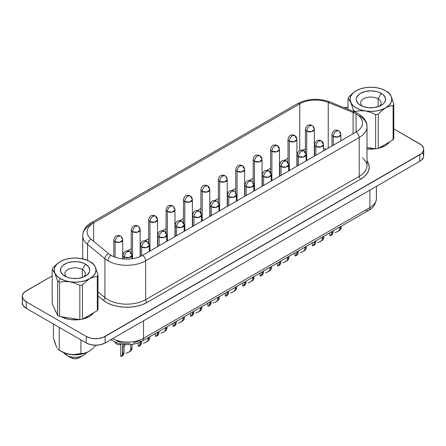 <?xml version="1.0" encoding="UTF-8"?>
<svg xmlns="http://www.w3.org/2000/svg" width="446" height="446" viewBox="0 0 446 446"><rect width="100%" height="100%" fill="white"/><g stroke="black" fill="none" stroke-linecap="round" stroke-linejoin="round"><path stroke-width="0.67" d="M83.619 276.994A10.225 5.904 0 0 0 82.332 269.551L85.476 264.104A14.673 8.474 180 0 1 85.476 276.085A14.673 8.474 180 0 1 64.726 276.085A14.673 8.474 180 0 1 64.72 276.085A14.673 8.474 180 0 1 64.726 264.104A14.673 8.474 180 0 1 85.476 264.104L82.332 269.551A10.225 5.904 180 0 1 85.325 273.727A10.225 5.904 180 0 1 83.619 276.994M82.332 277.468L82.332 269.551L82.332 277.468M91.636 262.582A23.387 13.503 180 0 1 92.567 263.151A23.387 13.503 0 0 0 91.636 262.582L89.875 261.562A20.901 12.064 180 0 1 95.288 266.97A20.901 12.064 180 0 1 89.875 278.627L93.677 276.988L97.3 276.375A23.387 13.503 0 0 0 98.003 274.864L95.288 266.97L93.9 264.539L92.567 263.151L93.9 264.539L95.288 266.97L95.996 270.098L95.288 273.22L93.197 276.13L89.875 278.627A20.901 12.064 180 0 1 69.688 281.749A20.901 12.064 180 0 1 60.322 278.627L58.56 281.677A23.387 13.503 0 0 0 59.547 282.212L64.48 281.504L69.688 281.749L74.861 283.099L79.834 285.351A23.387 13.503 0 0 0 82.449 284.949L86.078 281.376L89.875 278.627L85.548 280.545L80.509 281.749L75.101 282.162L69.688 281.749L64.648 280.545L60.322 278.627A20.901 12.064 180 0 1 54.914 273.22L57.629 281.108A23.387 13.503 0 0 0 58.56 281.677L60.322 278.627L56.999 276.13L54.914 273.22A20.901 12.064 180 0 1 60.322 261.562L56.525 264.311L52.896 267.884A23.387 13.503 0 0 0 52.193 269.395L54.914 273.22L54.2 270.098L54.914 266.97L56.999 264.06L60.322 261.562A20.901 12.064 180 0 1 80.509 258.44L80.497 258.44A20.901 12.064 180 0 1 89.875 261.562L93.197 264.06L95.288 266.97L98.003 274.864A23.387 13.503 180 0 1 97.3 276.375L97.3 310.645A23.387 13.503 0 0 0 98.003 309.134L98.003 274.864L98.003 309.134A23.387 13.503 0 0 1 97.3 310.645L82.449 319.219L82.449 284.949A23.387 13.503 180 0 1 79.834 285.351L79.834 319.626A23.387 13.503 0 0 0 82.449 319.219L97.3 310.645L97.3 276.375L93.677 276.988L89.875 278.627L86.078 281.376L82.449 284.949L82.449 319.219A23.387 13.503 0 0 1 79.834 319.626L59.547 316.487L59.547 282.212A23.387 13.503 180 0 1 58.56 281.677A23.387 13.503 180 0 1 57.629 281.108L57.629 315.378A23.387 13.503 0 0 0 59.547 316.487L79.834 319.626L79.834 285.351L74.861 283.099L69.688 281.749L64.48 281.504L59.547 282.212L59.547 316.487A23.387 13.503 0 0 1 57.629 315.378L52.193 303.665L52.193 269.395A23.387 13.503 180 0 1 52.896 267.884L56.525 264.311L60.322 261.562L64.648 259.644L69.688 258.44L75.101 258.028L80.509 258.44L85.548 259.644L89.875 261.562M66.549 355.194L66.549 353.678L66.549 355.194A12.092 6.985 180 0 1 63.767 352.697A12.092 6.985 0 0 0 66.549 355.194L71.009 357.776L66.549 355.194A12.092 6.985 0 0 0 86.435 352.697A12.092 6.985 180 0 1 83.653 355.194A12.092 6.985 180 0 1 66.549 355.194L71.009 357.776L75.101 358.751L79.187 357.776L80.442 356.688M378.136 98.772A10.225 5.904 0 0 0 364.421 98.376A10.225 5.904 0 0 0 362.381 106.215A10.225 5.904 180 0 1 360.675 102.948A10.225 5.904 180 0 1 366.986 97.49A10.225 5.904 180 0 1 378.136 98.772L378.136 106.689L378.136 98.772A10.225 5.904 180 0 1 381.129 102.948A10.225 5.904 180 0 1 379.418 106.215A10.225 5.904 0 0 0 378.136 98.772L381.274 93.326L378.136 98.772M360.524 105.306L360.524 105.306A14.673 8.474 180 0 1 360.524 93.326A14.673 8.474 180 0 1 381.274 93.326A14.673 8.474 180 0 1 381.28 105.306A14.673 8.474 180 0 1 360.524 105.306L362.749 106.36L368.039 107.625L373.765 107.625L379.055 106.36L383.103 104.024L384.458 102.558L385.294 100.969L385.294 97.663L383.103 94.608L379.055 92.272L376.519 91.486L370.899 90.845L365.285 91.486L360.524 93.326L358.701 94.608L356.51 97.663L356.226 99.313L356.51 100.969L358.701 104.024L360.524 105.306M54.819 342.55L53.397 337.717L53.397 324.002L53.397 337.717L56.313 346.458L54.819 342.55M57.077 347.913L56.313 346.458L57.077 347.913M59.212 350.244L57.813 348.989L59.212 350.244L64.508 352.842L70.1 354.386L75.686 354.553L84.768 353.148L88.854 351.476L92.946 348.426L96.096 345.232L92.946 348.426L88.854 351.476L84.768 353.148L80.916 353.6L80.916 339.891L80.916 353.6L72.943 354.642L70.1 354.386L64.508 352.842L59.212 350.244L59.212 327.364L59.212 350.244L61.57 351.604A19.133 11.044 0 0 0 88.626 351.604L82.421 354.001L75.101 354.843L67.775 354.001L61.57 351.604M61.297 316.755A20.232 11.68 0 0 0 79.656 319.598L71.154 319.671L67.357 319.007L61.297 316.755M82.8 319.018A20.232 11.68 0 0 0 93.805 312.663L91.921 314.703L89.406 316.476L82.8 319.018M367.019 148.897A20.232 11.68 0 0 0 375.454 148.819L366.952 148.892M378.604 148.239A20.232 11.68 0 0 0 389.609 141.884L387.725 143.924L385.205 145.697L378.604 148.239M228.045 294.455L228.597 292.47L227.243 293.251L227.243 292.002L227.215 293.546L228.597 292.47L228.597 291.221L228.363 293.691L227.337 295.274L228.045 294.455M230.487 293L233.174 291.901L230.487 293M234.674 290.63L233.174 291.901L234.674 290.63L235.293 288.88L234.674 290.63M235.293 287.358L235.293 288.88L235.293 287.358M245.462 284.403L246.014 282.413L244.664 283.193L244.664 281.944L244.631 283.489L246.014 282.413L246.014 281.164L245.779 283.639L244.754 285.217L245.462 284.403M247.909 282.942L250.596 281.844L247.909 282.942M252.09 280.573L250.596 281.844L252.09 280.573L252.715 278.822L252.09 280.573M252.715 277.3L252.715 278.822L252.715 277.3M262.884 274.346L263.435 272.355L262.081 273.136L262.081 271.893L262.053 273.431L263.435 272.355L263.435 271.107L263.201 273.582L262.176 275.16L262.884 274.346M265.325 272.885L268.013 271.792L265.325 272.885M269.512 270.516L268.013 271.792L269.512 270.516L270.131 268.765L269.512 270.516M270.131 267.243L270.131 268.765L270.131 267.243M280.3 264.288L280.852 262.298L279.503 263.079L279.503 261.835L279.469 263.374L280.852 262.298L280.852 261.055L280.618 263.525L279.592 265.102L280.3 264.288M282.742 262.828L285.429 261.735L282.742 262.828M286.929 260.458L285.429 261.735L286.929 260.458L287.547 258.708L286.929 260.458M287.547 257.186L287.547 258.708L287.547 257.186M297.716 254.231L298.274 252.246L296.919 253.027L296.919 251.778L296.885 253.317L298.274 252.246L298.274 250.998L298.034 253.467L297.014 255.045L297.716 254.231M300.164 252.77L302.851 251.678L300.164 252.77M304.35 250.407L302.851 251.678L304.35 250.407L304.969 248.656L304.35 250.407M304.969 247.129L304.969 248.656L304.969 247.129M315.138 244.174L315.69 242.189L314.335 242.97L314.335 241.721L314.307 243.26L315.69 242.189L315.69 240.94L315.456 243.41L314.43 244.993L315.138 244.174M317.58 242.713L320.267 241.62L317.58 242.713M321.767 240.349L320.267 241.62L321.767 240.349L322.386 238.599L321.767 240.349M322.386 237.071L322.386 238.599L322.386 237.071M332.554 234.117L333.106 232.132L331.757 232.912L331.757 231.664L331.724 233.208L333.106 232.132L333.106 230.883L332.872 233.353L331.852 234.936L332.554 234.117M335.002 232.656L337.689 231.563L335.002 232.656M339.183 230.292L337.689 231.563L339.183 230.292L339.807 228.542L339.183 230.292M339.807 227.014L339.807 228.542L339.807 227.014M210.624 304.512L211.175 302.527L209.826 303.308L209.826 302.059L209.793 303.603L211.175 302.527L211.175 301.279L210.941 303.748L209.921 305.332L210.624 304.512M213.071 303.051L215.758 301.959L213.071 303.051M217.252 300.688L215.758 301.959L217.252 300.688L217.877 298.937L217.252 300.688M217.877 297.415L217.877 298.937L217.877 297.415M193.207 314.569L193.759 312.585L192.41 313.365L192.41 312.116L192.377 313.661L193.759 312.585L193.759 311.336L193.525 313.806L192.499 315.389L193.207 314.569M195.649 313.109L198.336 312.016L195.649 313.109M199.836 310.745L198.336 312.016L199.836 310.745L200.455 308.994L199.836 310.745M200.455 307.467L200.455 308.994L200.455 307.467M175.785 324.627L176.343 322.642L174.988 323.422L174.988 322.174L174.955 323.712L176.343 322.642L176.343 321.393L176.109 323.863L175.083 325.441L175.785 324.627M178.233 323.166L180.92 322.073L178.233 323.166M182.42 320.802L180.92 322.073L182.42 320.802L183.038 319.052L182.42 320.802M183.038 317.524L183.038 319.052L183.038 317.524M158.369 334.684L158.921 332.694L157.572 333.48L157.572 332.231L157.538 333.77L158.921 332.694L158.921 331.45L158.687 333.92L157.661 335.498L158.369 334.684M160.811 333.223L163.504 332.131L160.811 333.223M164.998 330.86L163.504 332.131L164.998 330.86L165.617 329.103L164.998 330.86M165.617 327.581L165.617 329.103L165.617 327.581M140.953 344.741L141.505 342.751L140.15 343.532L140.15 342.138L140.122 343.827L141.505 342.751L141.505 341.485L141.27 343.978L140.245 345.555L140.953 344.741M143.395 343.281L146.082 342.188L143.395 343.281M147.581 340.911L146.082 342.188L147.581 340.911L148.2 339.161L147.581 340.911M148.2 337.639L148.2 339.161L148.2 337.639M123.531 354.799L124.083 352.808L122.734 353.589L122.734 347.239L124.083 346.458L124.083 352.808L122.734 353.589L122.734 347.239L124.083 346.458L124.774 344.875L124.083 346.458L124.055 353.104L122.828 355.613L123.531 354.799M125.978 353.338L128.665 352.245L125.978 353.338M130.16 350.969L128.665 352.245L130.16 350.969L130.784 349.218L130.16 350.969M130.784 344.479L130.784 349.218L130.784 344.479M118.268 236.313C116.356 237.629 115.308 239.446 115.124 241.76L119.968 242.317L122.717 239.942A4.449 2.564 180 0 1 119.968 242.317A4.449 2.564 180 0 1 115.124 241.76L115.124 257.208L115.124 241.76A4.449 2.564 180 0 1 113.819 239.942A4.449 2.564 0 0 0 115.124 241.76A4.449 2.564 -60 0 1 118.268 236.313A4.449 2.564 -60 0 1 120.492 236.09L118.268 236.313M135.684 226.256C133.778 227.571 132.73 229.389 132.54 231.703L137.39 232.26L140.133 229.885A4.449 2.564 180 0 1 137.39 232.26A4.449 2.564 180 0 1 132.54 231.703L132.54 258.674L132.54 231.703A4.449 2.564 180 0 1 131.241 229.885A4.449 2.564 0 0 0 132.54 231.703A4.449 2.564 -60 0 1 135.684 226.256A4.449 2.564 -60 0 1 137.909 226.038L135.684 226.256M153.106 216.198C151.194 217.52 150.146 219.332 149.962 221.645L154.807 222.203L157.55 219.828A4.449 2.564 180 0 1 154.807 222.203A4.449 2.564 180 0 1 149.962 221.645L149.962 251.053L149.962 221.645A4.449 2.564 180 0 1 148.657 219.828A4.449 2.564 0 0 0 149.962 221.645A4.449 2.564 -60 0 1 153.106 216.198A4.449 2.564 -60 0 1 155.331 215.981L153.106 216.198M170.523 206.141C168.616 207.462 167.568 209.274 167.378 211.588L172.223 212.145L174.971 209.776A4.449 2.564 180 0 1 172.223 212.145A4.449 2.564 180 0 1 167.378 211.588L167.378 240.996L167.378 211.588A4.449 2.564 180 0 1 166.079 209.776A4.449 2.564 0 0 0 167.378 211.588A4.449 2.564 -60 0 1 170.523 206.141A4.449 2.564 -60 0 1 172.747 205.924L170.523 206.141M187.944 196.084C186.032 197.405 184.984 199.217 184.8 201.531L189.645 202.088L192.388 199.719A4.449 2.564 180 0 1 189.645 202.088A4.449 2.564 180 0 1 184.8 201.531L184.8 230.939L184.8 201.531A4.449 2.564 180 0 1 183.496 199.719A4.449 2.564 0 0 0 184.8 201.531A4.449 2.564 -60 0 1 187.944 196.084A4.449 2.564 -60 0 1 190.163 195.866L187.944 196.084M309.875 125.688C307.963 127.01 306.915 128.822 306.731 131.135L311.576 131.693L314.318 129.323A4.449 2.564 180 0 1 311.576 131.693A4.449 2.564 180 0 1 306.731 131.135L306.731 160.543L306.731 131.135A4.449 2.564 180 0 1 305.426 129.323A4.449 2.564 0 0 0 306.731 131.135A4.449 2.564 -60 0 1 309.875 125.688A4.449 2.564 -60 0 1 312.094 125.471L309.875 125.688M292.453 135.746C290.547 137.067 289.499 138.879 289.309 141.192L294.154 141.75L296.902 139.381A4.449 2.564 180 0 1 294.154 141.75A4.449 2.564 180 0 1 289.309 141.192L289.309 170.601L289.309 141.192A4.449 2.564 180 0 1 288.01 139.381A4.449 2.564 0 0 0 289.309 141.192A4.449 2.564 -60 0 1 292.453 135.746A4.449 2.564 -60 0 1 294.678 135.528L292.453 135.746M275.037 145.803C273.125 147.124 272.077 148.936 271.893 151.25L276.737 151.807L279.48 149.432A4.449 2.564 180 0 1 276.737 151.807A4.449 2.564 180 0 1 271.893 151.25L271.893 180.658L271.893 151.25A4.449 2.564 180 0 1 270.588 149.432A4.449 2.564 0 0 0 271.893 151.25A4.449 2.564 -60 0 1 275.037 145.803A4.449 2.564 -60 0 1 277.261 145.586L275.037 145.803M257.615 155.86C255.709 157.176 254.66 158.993 254.471 161.307L259.321 161.865L262.064 159.49A4.449 2.564 180 0 1 259.321 161.865A4.449 2.564 180 0 1 254.471 161.307L254.471 190.715L254.471 161.307A4.449 2.564 180 0 1 253.172 159.49A4.449 2.564 0 0 0 254.471 161.307A4.449 2.564 -60 0 1 257.615 155.86A4.449 2.564 -60 0 1 259.84 155.643L257.615 155.86M240.199 165.918C238.287 167.233 237.239 169.051 237.055 171.364L241.899 171.922L244.648 169.547A4.449 2.564 180 0 1 241.899 171.922A4.449 2.564 180 0 1 237.055 171.364L237.055 200.772L237.055 171.364A4.449 2.564 180 0 1 235.75 169.547A4.449 2.564 0 0 0 237.055 171.364A4.449 2.564 -60 0 1 240.199 165.918A4.449 2.564 -60 0 1 242.423 165.695L240.199 165.918M222.783 175.975C220.87 177.291 219.822 179.108 219.638 181.422L224.483 181.974L227.226 179.604A4.449 2.564 180 0 1 224.483 181.974A4.449 2.564 180 0 1 219.638 181.422L219.638 210.824L219.638 181.422A4.449 2.564 180 0 1 218.334 179.604A4.449 2.564 0 0 0 219.638 181.422A4.449 2.564 -60 0 1 222.783 175.975A4.449 2.564 -60 0 1 225.001 175.752L222.783 175.975M121.412 238.131A4.449 2.564 180 0 1 122.717 239.942C122.511 238.03 121.775 236.748 120.492 236.09A4.449 2.564 -60 0 1 120.492 236.096C118.948 235.304 114.923 234.334 113.819 239.942L113.819 256.706M138.829 228.073A4.449 2.564 180 0 1 140.133 229.885C139.933 227.973 139.191 226.691 137.909 226.038L137.909 226.038C136.364 225.247 132.339 224.277 131.241 229.885L131.241 253.01M156.251 218.016A4.449 2.564 180 0 1 157.55 219.828C157.349 217.921 156.607 216.633 155.331 215.981A4.449 2.564 -60 0 1 156.251 218.016M173.667 207.959A4.449 2.564 180 0 1 174.971 209.776C174.771 207.864 174.029 206.576 172.747 205.924L172.747 205.924C171.203 205.132 167.178 204.162 166.079 209.776L166.079 232.896M191.089 197.901A4.449 2.564 180 0 1 192.388 199.719C192.187 197.807 191.445 196.524 190.163 195.866A4.449 2.564 -60 0 1 191.089 197.901M313.02 127.506A4.449 2.564 180 0 1 314.318 129.323C314.118 127.411 313.376 126.123 312.094 125.471A4.449 2.564 -60 0 1 312.1 125.471C310.55 124.679 306.525 123.709 305.426 129.323L305.426 152.443M295.598 137.563A4.449 2.564 180 0 1 296.902 139.381C296.702 137.468 295.96 136.181 294.678 135.528A4.449 2.564 -60 0 1 295.598 137.563M278.181 147.62A4.449 2.564 180 0 1 279.48 149.432C279.28 147.52 278.538 146.238 277.261 145.586A4.449 2.564 -60 0 1 278.181 147.62M260.759 157.678A4.449 2.564 180 0 1 262.064 159.49C261.863 157.577 261.122 156.295 259.84 155.643A4.449 2.564 -60 0 1 260.759 157.678M243.343 167.729A4.449 2.564 180 0 1 244.648 169.547C244.441 167.635 243.7 166.352 242.423 165.695A4.449 2.564 -60 0 1 243.343 167.729M225.921 177.787A4.449 2.564 180 0 1 227.226 179.604C227.025 177.692 226.284 176.41 225.001 175.752A4.449 2.564 -60 0 1 225.007 175.752C223.457 174.96 219.432 173.996 218.334 179.604L218.334 202.729M115.213 342.701L116.651 343.978M127.417 251.65C125.51 252.971 124.462 254.783 124.272 257.097L129.117 257.654L131.865 255.285A4.449 2.564 180 0 1 129.117 257.654A4.449 2.564 180 0 1 124.272 257.097L124.272 259.031L124.272 257.097A4.449 2.564 180 0 1 122.973 255.285A4.449 2.564 0 0 0 124.272 257.097A4.449 2.564 -60 0 1 127.417 251.65A4.449 2.564 -60 0 1 129.641 251.433L127.417 251.65M144.839 241.593C142.926 242.914 141.878 244.726 141.694 247.039L146.539 247.597L149.282 245.228A4.449 2.564 180 0 1 146.539 247.597A4.449 2.564 180 0 1 141.694 247.039L141.694 255.803L141.694 247.039A4.449 2.564 180 0 1 140.39 245.228A4.449 2.564 0 0 0 141.694 247.039A4.449 2.564 -60 0 1 144.839 241.593A4.449 2.564 -60 0 1 147.057 241.375L144.839 241.593M162.255 231.541C160.343 232.857 159.294 234.674 159.11 236.982L163.955 237.54L166.704 235.17A4.449 2.564 180 0 1 163.955 237.54A4.449 2.564 180 0 1 159.11 236.982L159.11 245.768L159.11 236.982A4.449 2.564 180 0 1 157.806 235.17A4.449 2.564 0 0 0 159.11 236.982A4.449 2.564 -60 0 1 162.255 231.541A4.449 2.564 -60 0 1 164.479 231.318L162.255 231.541M179.671 221.484C177.764 222.799 176.716 224.617 176.527 226.93L181.377 227.482L184.12 225.113A4.449 2.564 180 0 1 181.377 227.482A4.449 2.564 180 0 1 176.527 226.93L176.527 235.711L176.527 226.93A4.449 2.564 180 0 1 175.228 225.113A4.449 2.564 0 0 0 176.527 226.93A4.449 2.564 -60 0 1 179.671 221.484A4.449 2.564 -60 0 1 181.896 221.261L179.671 221.484M197.093 211.426C195.181 212.742 194.133 214.559 193.949 216.873L198.793 217.431L201.536 215.056A4.449 2.564 180 0 1 198.793 217.431A4.449 2.564 180 0 1 193.949 216.873L193.949 225.659L193.949 216.873A4.449 2.564 180 0 1 192.644 215.056A4.449 2.564 0 0 0 193.949 216.873A4.449 2.564 -60 0 1 197.093 211.426A4.449 2.564 -60 0 1 199.317 211.203L197.093 211.426M214.509 201.369C212.603 202.685 211.555 204.502 211.365 206.816L216.21 207.373L218.958 204.998A4.449 2.564 180 0 1 216.21 207.373A4.449 2.564 180 0 1 211.365 206.816L211.365 215.602L211.365 206.816A4.449 2.564 180 0 1 210.066 204.998A4.449 2.564 0 0 0 211.365 206.816A4.449 2.564 -60 0 1 214.509 201.369A4.449 2.564 -60 0 1 216.734 201.152L214.509 201.369M336.44 130.973C334.533 132.289 333.485 134.107 333.296 136.42L338.14 136.978L340.889 134.603A4.449 2.564 180 0 1 338.14 136.978A4.449 2.564 180 0 1 333.296 136.42L333.296 145.206L333.296 136.42A4.449 2.564 180 0 1 331.997 134.603A4.449 2.564 0 0 0 333.296 136.42A4.449 2.564 -60 0 1 336.44 130.973A4.449 2.564 -60 0 1 338.665 130.75L336.44 130.973M319.024 141.031C317.112 142.346 316.063 144.164 315.88 146.478L320.724 147.029L323.467 144.66A4.449 2.564 180 0 1 320.724 147.029A4.449 2.564 180 0 1 315.88 146.478L315.88 155.264L315.88 146.478A4.449 2.564 180 0 1 314.575 144.66A4.449 2.564 0 0 0 315.88 146.478A4.449 2.564 -60 0 1 319.024 141.031A4.449 2.564 -60 0 1 321.248 140.808L319.024 141.031M301.602 151.088C299.695 152.404 298.647 154.221 298.458 156.529L303.308 157.087L306.051 154.717A4.449 2.564 180 0 1 303.308 157.087A4.449 2.564 180 0 1 298.458 156.529L298.458 165.315L298.458 156.529A4.449 2.564 180 0 1 297.159 154.717A4.449 2.564 0 0 0 298.458 156.529A4.449 2.564 -60 0 1 301.602 151.088A4.449 2.564 -60 0 1 303.826 150.865L301.602 151.088M284.186 161.145C282.273 162.461 281.225 164.279 281.041 166.587L285.886 167.144L288.634 164.775A4.449 2.564 180 0 1 285.886 167.144A4.449 2.564 180 0 1 281.041 166.587L281.041 175.373L281.041 166.587A4.449 2.564 180 0 1 279.737 164.775A4.449 2.564 0 0 0 281.041 166.587A4.449 2.564 -60 0 1 284.186 161.145A4.449 2.564 -60 0 1 286.41 160.922L284.186 161.145M266.769 171.197C264.857 172.518 263.809 174.33 263.625 176.644L268.47 177.201L271.213 174.832A4.449 2.564 180 0 1 268.47 177.201A4.449 2.564 180 0 1 263.625 176.644L263.625 185.43L263.625 176.644A4.449 2.564 180 0 1 262.32 174.832A4.449 2.564 0 0 0 263.625 176.644A4.449 2.564 -60 0 1 266.769 171.197A4.449 2.564 -60 0 1 268.988 170.98L266.769 171.197M249.347 181.254C247.441 182.576 246.393 184.388 246.203 186.701L251.048 187.259L253.796 184.884A4.449 2.564 180 0 1 251.048 187.259A4.449 2.564 180 0 1 246.203 186.701L246.203 195.487L246.203 186.701A4.449 2.564 180 0 1 244.904 184.884A4.449 2.564 0 0 0 246.203 186.701A4.449 2.564 -60 0 1 249.347 181.254A4.449 2.564 -60 0 1 251.572 181.037L249.347 181.254M130.561 253.467A4.449 2.564 180 0 1 131.865 255.285C131.665 253.373 130.923 252.085 129.641 251.433A4.449 2.564 -60 0 1 130.561 253.467M147.983 243.41A4.449 2.564 180 0 1 149.282 245.228C149.081 243.315 148.34 242.033 147.057 241.375A4.449 2.564 -60 0 1 147.983 243.41M165.399 233.353A4.449 2.564 180 0 1 166.704 235.17C166.497 233.258 165.761 231.976 164.479 231.318A4.449 2.564 -60 0 1 165.399 233.353M182.815 223.295A4.449 2.564 180 0 1 184.12 225.113C183.919 223.201 183.178 221.918 181.896 221.261A4.449 2.564 -60 0 1 182.815 223.295M200.237 213.238A4.449 2.564 180 0 1 201.536 215.056C201.336 213.143 200.594 211.861 199.317 211.203A4.449 2.564 -60 0 1 200.237 213.238M217.654 203.186A4.449 2.564 180 0 1 218.958 204.998C218.757 203.086 218.016 201.804 216.734 201.152L216.734 201.152C215.189 200.36 211.164 199.39 210.066 204.998L210.066 216.355M339.584 132.791A4.449 2.564 180 0 1 340.889 134.603C340.688 132.691 339.947 131.408 338.665 130.75A4.449 2.564 -60 0 1 338.665 130.756C337.12 129.964 333.095 128.994 331.997 134.603L331.997 145.959M322.168 142.843A4.449 2.564 180 0 1 323.467 144.66C323.266 142.748 322.525 141.466 321.248 140.808A4.449 2.564 -60 0 1 322.168 142.843M304.746 152.9A4.449 2.564 180 0 1 306.051 154.717C305.85 152.805 305.109 151.523 303.826 150.865A4.449 2.564 -60 0 1 304.746 152.9M287.33 162.957A4.449 2.564 180 0 1 288.634 164.775C288.428 162.862 287.687 161.58 286.41 160.922A4.449 2.564 -60 0 1 287.33 162.957M269.914 173.015A4.449 2.564 180 0 1 271.213 174.832C271.012 172.92 270.27 171.632 268.988 170.98A4.449 2.564 -60 0 1 269.914 173.015M252.492 183.072A4.449 2.564 180 0 1 253.796 184.884C253.596 182.977 252.854 181.689 251.572 181.037L251.572 181.037C250.028 180.245 246.002 179.275 244.904 184.884L244.904 196.24M128.665 352.245L131.208 350.589L131.821 349.625L132.167 344.329L131.838 349.586M122.7 353.884L122.7 344.223L122.405 355.072M146.082 342.188L148.624 340.538L149.555 338.38L149.583 336.841L149.259 339.529M140.122 342.154L140.122 343.827L140.122 342.154M163.504 332.131L166.046 330.48L166.971 328.323L167.005 326.784L166.676 329.471M157.538 332.248L157.538 333.77L157.538 332.248M180.92 322.073L183.462 320.423L184.081 319.459L184.421 316.727L184.098 319.414M174.955 322.19L174.955 323.712L174.955 322.19M198.336 312.016L200.878 310.366L201.809 308.214L201.837 306.67L201.514 309.362M192.377 312.133L192.377 313.661L192.377 312.133M215.758 301.959L218.3 300.309L219.226 298.157L219.259 296.612L218.93 299.305M209.793 302.076L209.793 303.603L209.793 302.076M337.689 231.563L340.231 229.913L341.157 227.761L341.19 226.217L340.861 228.91M331.724 231.68L331.724 233.208L331.724 231.68M320.267 241.62L322.809 239.97L323.74 237.818L323.768 236.274L323.445 238.967M314.307 241.738L314.307 243.26L314.307 241.738M302.851 251.678L305.393 250.028L306.012 249.063L306.352 246.331L306.028 249.019M296.885 251.795L296.885 253.317L296.885 251.795M285.429 261.735L287.977 260.085L288.902 257.927L288.936 256.389L288.607 259.076M279.469 261.852L279.469 263.374L279.469 261.852M268.013 271.792L270.555 270.142L271.174 269.172L271.514 266.446L271.19 269.133M262.053 271.909L262.053 273.431L262.053 271.909M250.596 281.844L253.138 280.194L254.064 278.042L254.097 276.503L253.768 279.19M244.631 281.967L244.631 283.489L244.631 281.967M205.361 186.032C203.454 187.348 202.406 189.165 202.216 191.473L207.061 192.031L209.81 189.661A4.449 2.564 180 0 1 207.061 192.031A4.449 2.564 180 0 1 202.216 191.473L202.216 220.881L202.216 191.473A4.449 2.564 180 0 1 200.917 189.661A4.449 2.564 0 0 0 202.216 191.473A4.449 2.564 -60 0 1 205.361 186.032A4.449 2.564 -60 0 1 207.585 185.809L205.361 186.032M208.505 187.844A4.449 2.564 180 0 1 209.81 189.661C209.609 187.749 208.867 186.467 207.585 185.809A4.449 2.564 -60 0 1 208.505 187.844M231.931 191.312C230.019 192.633 228.971 194.445 228.787 196.758L233.632 197.316L236.374 194.941A4.449 2.564 180 0 1 233.632 197.316A4.449 2.564 180 0 1 228.787 196.758L228.787 205.545L228.787 196.758A4.449 2.564 180 0 1 227.482 194.941A4.449 2.564 0 0 0 228.787 196.758A4.449 2.564 -60 0 1 231.931 191.312A4.449 2.564 -60 0 1 234.15 191.094L231.931 191.312M235.075 193.129A4.449 2.564 180 0 1 236.374 194.941C236.174 193.029 235.432 191.747 234.15 191.094A4.449 2.564 -60 0 1 234.156 191.094C232.606 190.303 228.586 189.333 227.482 194.941L227.482 206.297M233.174 291.901L235.717 290.251L236.648 288.099L236.675 286.555L236.352 289.248M227.215 292.024L227.215 293.546L227.215 292.024M82.705 235.505A26.676 15.404 0 0 0 87.533 244.397L104.933 258.741A4.449 2.971 -50.5 0 1 108.579 253.64L91.174 239.29A4.449 2.971 129.5 0 0 87.533 244.397L104.933 258.741A26.676 15.404 0 0 0 107.926 260.798A4.449 2.564 -60 0 1 111.065 255.357A22.233 12.834 180 0 1 108.579 253.64A4.449 2.971 129.5 0 0 104.933 258.741L104.933 297.593A2.224 1.489 -50.5 0 1 103.115 300.141L98.003 295.927L103.115 300.141L107.263 302.873L112.336 305.025L118.095 306.486L124.272 307.194L130.561 307.116L136.671 306.251L142.319 304.646L147.225 302.371L360.775 179.08L364.371 176.549L367.041 173.667L368.686 170.534L369.243 167.278L368.686 164.022L367.019 160.861A28.901 16.686 180 0 1 360.775 179.08A2.224 1.282 60 0 1 359.203 176.354A26.676 15.404 0 0 0 367.019 165.466L366.506 162.718L362.57 157.583M82.705 258.858L82.705 235.56A26.676 15.404 180 0 1 90.521 224.667A4.449 2.564 60 0 1 91.441 222.632A4.449 2.564 60 0 1 93.666 222.855A4.449 2.564 -120 0 0 91.441 222.632C85.933 225.771 83.023 230.08 82.705 235.56A26.676 15.404 180 0 0 87.533 244.397L87.533 260.397L87.533 244.397A4.449 2.971 -50.5 0 1 91.174 239.29A22.233 12.834 180 0 1 93.666 222.855L299.762 103.862A4.449 2.564 -120 0 0 297.543 103.639A4.449 2.564 60 0 1 299.762 103.862A22.233 12.834 180 0 1 328.239 102.424L353.093 112.47A22.233 12.834 180 0 1 356.059 113.908A22.233 12.834 180 0 1 362.57 122.984A22.233 12.834 180 0 1 356.059 132.061L356.059 113.908A22.233 12.834 180 0 1 356.059 132.061A4.449 2.564 60 0 1 359.203 137.507A26.676 15.404 0 0 0 367.019 126.396M353.433 110.329L353.433 111.444L353.433 110.329A23.387 13.503 0 0 0 354.364 110.898A23.387 13.503 180 0 1 353.433 110.329L352.111 106.003L353.433 110.329M354.364 111.818L354.364 110.898A23.387 13.503 0 0 0 355.351 111.433L360.323 110.719L365.491 110.97L370.698 112.336L375.638 114.572A23.387 13.503 0 0 0 378.253 114.165L381.882 110.591L385.678 107.848L389.481 106.209L393.104 105.591A23.387 13.503 0 0 0 393.807 104.08L391.086 96.191A20.901 12.064 180 0 1 385.678 107.848A20.901 12.064 180 0 1 365.491 110.97A20.901 12.064 180 0 1 350.712 102.435A20.901 12.064 180 0 1 356.125 90.783A20.901 12.064 180 0 1 376.312 87.661A20.901 12.064 180 0 1 385.678 90.783L387.44 91.798L385.678 90.783A20.901 12.064 180 0 1 391.086 96.191L389.692 93.744L388.371 92.367A23.387 13.503 0 0 0 387.44 91.798A23.387 13.503 180 0 1 388.371 92.367L389.692 93.744L391.086 96.191L391.8 99.313L391.086 102.435L389.001 105.345L385.678 107.848L381.352 109.766L376.312 110.97L370.899 111.383L365.491 110.97L360.452 109.766L356.125 107.848L352.803 105.345L350.712 102.435L352.111 106.003L350.004 99.313L350.712 96.191L352.803 93.281L356.125 90.783L352.323 93.532L348.7 97.105A23.387 13.503 0 0 0 347.997 98.616L349.329 100.004L350.712 102.435L349.329 100.004L347.997 98.616A23.387 13.503 180 0 1 348.7 97.105L352.323 93.532L356.125 90.783L360.452 88.865L365.491 87.661L370.899 87.249L376.312 87.661L381.352 88.865L385.678 90.783L389.001 93.281L391.086 96.191L393.807 104.08A23.387 13.503 180 0 1 393.104 105.591L393.104 139.866A23.387 13.503 0 0 0 393.807 138.355L393.807 104.08L393.807 138.355A23.387 13.503 0 0 1 393.104 139.866L393.104 105.591L389.481 106.209L385.678 107.848L381.882 110.591L378.253 114.165A23.387 13.503 180 0 1 375.638 114.572L375.638 148.847A23.387 13.503 0 0 0 378.253 148.44L393.104 139.866L378.253 148.44L378.253 114.165L378.253 148.44A23.387 13.503 0 0 1 375.638 148.847L375.638 114.572L370.698 112.336L365.491 110.97L360.323 110.719L355.351 111.433A23.387 13.503 180 0 1 354.364 110.898L354.364 111.818M367.019 147.509L375.638 148.847L367.019 147.509M347.997 109.248L347.997 98.616L347.997 109.248M355.351 112.225L355.351 111.433L355.351 112.225M422.685 152.911L423.7 155.86L423.444 157.366L421.453 160.142L419.792 161.307L105.128 342.98L105.128 336.446L419.792 154.773A13.341 7.699 180 0 0 423.7 149.326A13.341 7.699 180 0 0 419.792 143.88L393.807 128.877L421.453 145.045L423.444 147.821L423.7 149.326L422.685 152.276L421.453 153.602L103.104 337.399L98.293 338.553L93.091 338.553L90.588 338.113L86.262 336.446L26.208 301.769L23.315 299.272L22.3 296.328L22.556 294.823L24.547 292.046L52.193 275.879L26.208 290.881A13.341 7.699 180 0 0 22.3 296.328L22.3 302.862L22.556 301.357M81.953 258.697L82.705 258.262L81.953 258.697M344.34 107.765L347.997 107.068A13.341 7.699 180 0 0 344.34 107.765M56.33 312.574A20.232 11.68 0 0 1 55.07 309.858L56.408 312.685M326.255 149.271L323.467 148.518A22.233 12.834 0 0 1 326.255 149.271M305.426 149.053L302.009 150.291A22.233 12.834 0 0 1 305.426 149.053M297.677 152.627L296.902 153.078L297.677 152.627M288.01 158.213L284.336 160.331L288.01 158.213M280.261 162.684L279.48 163.13L280.261 162.684M270.588 168.265L266.92 170.389L270.588 168.265M262.845 172.741L262.064 173.187L262.845 172.741M253.172 178.322L249.498 180.44L253.172 178.322M245.423 182.799L244.648 183.245L245.423 182.799M235.75 188.379L232.082 190.498L235.75 188.379M228.006 192.85L227.226 193.302L228.006 192.85M218.334 198.437L214.665 200.555L218.334 198.437M210.584 202.908L209.81 203.359L210.584 202.908M200.917 208.494L197.244 210.612L200.917 208.494M193.168 212.965L192.388 213.417L193.168 212.965M183.496 218.551L179.827 220.67L183.496 218.551M175.746 223.022L174.971 223.474L175.746 223.022M166.079 228.608L162.405 230.727L166.079 228.608M158.33 233.08L157.55 233.531L158.33 233.08M148.657 238.66L144.989 240.784L148.657 238.66M140.914 243.137L140.133 243.583L140.914 243.137M131.241 248.717L127.567 250.836L131.241 248.717M123.492 253.194L122.717 253.64L123.492 253.194M112.648 338.637A22.233 12.834 0 0 0 143.517 338.313A6.004 3.468 60 0 1 142.274 341.062A6.004 3.468 60 0 1 139.269 340.766L133.348 342.946M129.914 343.431L122.912 343.074L116.83 341.045M423.7 149.326L423.7 155.86A13.341 7.699 0 0 1 419.792 161.307L419.792 154.773L419.792 161.307L105.128 342.98L105.128 336.446A13.341 7.699 180 0 1 86.262 336.446L86.262 342.98L26.208 308.309L26.208 301.769L86.262 336.446L86.262 342.98A13.341 7.699 0 0 0 105.128 342.98L100.796 344.647L95.695 345.232L90.588 344.647L86.262 342.98L26.208 308.309L23.315 305.811L22.3 302.862A13.341 7.699 0 0 0 26.208 308.309L26.208 301.769A13.341 7.699 180 0 1 22.3 296.328M328.239 102.424A4.449 2.085 -68 0 1 329.912 101.933A4.449 2.085 112 0 0 328.239 102.424L328.239 148.128L328.239 102.424L353.093 112.47A4.449 2.085 -68 0 1 354.76 111.979A4.449 2.085 112 0 0 353.093 112.47A22.233 12.834 180 0 1 356.059 113.908L356.059 132.061L142.508 255.357A4.449 2.564 60 0 1 145.652 260.798L359.203 137.507A4.449 2.564 -120 0 0 356.059 132.061L142.508 255.357A22.233 12.834 180 0 1 111.065 255.357A4.449 2.564 120 0 0 107.926 260.798A26.676 15.404 0 0 0 145.652 260.798A4.449 2.564 -120 0 0 142.508 255.357A22.233 12.834 180 0 1 111.065 255.357A22.233 12.834 180 0 1 108.579 253.64L91.174 239.29A22.233 12.834 180 0 1 87.154 231.931A22.233 12.834 180 0 1 93.666 222.855L93.666 241.347L93.666 222.855L299.762 103.862A22.233 12.834 180 0 1 328.239 102.424M359.203 176.354A26.676 15.404 0 0 0 367.019 165.466L367.019 126.614A26.676 15.404 180 0 1 359.203 137.507L359.203 176.354L145.652 299.651L145.652 260.798A26.676 15.404 180 0 1 107.926 260.798A26.676 15.404 180 0 1 104.933 258.741L104.933 297.593L98.003 291.874L104.933 297.593A26.676 15.404 0 0 0 145.652 299.651L145.652 260.798L359.203 137.507L359.203 176.354A2.224 1.282 -120 0 0 360.775 179.08L147.225 302.371A2.224 1.282 60 0 1 145.652 299.651L359.203 176.354M359.203 115.726A26.676 15.404 180 0 1 367.019 126.614C367.309 122.065 363.819 115.743 354.76 111.979L329.906 101.933C318.528 97.93 307.74 98.499 297.543 103.639L91.441 222.632M353.093 133.778L353.093 112.47L353.093 133.778M299.762 150.67L299.762 103.862L299.762 150.67M110.68 339.244C118.212 345.661 133.376 346.352 142.274 341.062A6.004 3.468 -120 0 0 143.517 338.313L369.896 207.613A22.233 12.834 0 0 0 376.407 198.537A22.233 12.834 180 0 1 369.896 207.613A6.004 3.468 60 0 1 368.652 210.361A6.004 3.468 -120 0 0 369.896 207.613L369.896 190.113L369.896 207.613L143.517 338.313L143.517 320.813L143.517 338.313A22.233 12.834 180 0 1 112.682 338.653M104.933 297.593A26.676 15.404 0 0 0 145.652 299.651A2.224 1.282 -120 0 0 147.225 302.371A28.901 16.686 180 0 1 103.115 300.141A2.224 1.489 129.5 0 0 104.933 297.593M376.407 186.356L376.407 198.537C375.638 204.324 373.051 208.265 368.652 210.361A6.004 3.468 60 0 1 365.653 210.066M225.269 295.681L225.447 296.172L225.96 296.072L227.12 294.07M242.685 285.624L242.864 286.115L243.377 286.014L244.536 284.013M260.107 275.567L260.286 276.057L260.798 275.957L261.958 273.961M277.524 265.509L277.702 266L278.215 265.9L279.374 263.904M294.945 255.452L295.118 255.943L295.637 255.848L296.791 253.846M312.362 245.395L312.54 245.885L313.053 245.791L314.213 243.789M329.778 235.337L329.956 235.828L330.469 235.733L331.629 233.732M207.847 305.733L208.026 306.229L208.544 306.129L209.698 304.127M190.431 315.79L190.609 316.281L191.122 316.186L192.282 314.185M173.015 325.848L173.187 326.338L173.706 326.243L174.86 324.242M155.593 335.905L155.771 336.395L156.284 336.301L157.444 334.299M138.176 345.962L138.355 346.453L138.868 346.352L140.027 344.357M120.754 356.019L120.933 356.51L121.446 356.41L122.605 354.414M132.167 348.142L130.812 348.923L130.812 344.474L130.784 349.218L132.167 348.142M122.879 355.585L121.362 356.46L120.749 356.098M122.828 355.613L123.157 355.345M125.438 344.279L124.774 344.875M123.765 345.293L125.22 344.513M149.583 338.09L148.234 338.871L148.234 337.622L148.2 339.161L149.583 338.09M140.295 345.527L138.784 346.403L138.165 346.04M140.122 343.827L139.827 345.014M140.245 345.555L140.579 345.288M167.005 328.033L165.65 328.813L165.65 327.565L165.617 329.103L167.005 328.033M157.717 335.476L156.2 336.345L155.587 335.983M157.538 333.77L157.243 334.957M157.661 335.498L157.995 335.23M184.421 317.976L183.066 318.756L183.066 317.507L183.038 319.052L184.421 317.976M175.133 325.418L173.622 326.288L173.003 325.926M174.955 323.712L174.665 324.9M175.083 325.441L175.412 325.173M201.837 307.918L200.488 308.699L200.488 307.45L200.455 308.994L201.837 307.918M192.555 315.361L191.039 316.231L190.425 315.874M192.377 313.661L192.081 314.843M192.499 315.389L192.834 315.116M219.259 297.861L217.904 298.642L217.904 297.393L217.877 298.937L219.259 297.861M209.971 305.304L208.455 306.179L207.842 305.817M209.793 303.603L209.497 304.785M209.921 305.332L210.25 305.058M341.19 227.466L339.835 228.246L339.835 226.997L339.807 228.542L341.19 227.466M331.902 234.908L330.386 235.783L329.772 235.421M331.724 233.208L331.428 234.39M331.852 234.936L332.181 234.663M323.768 237.523L322.419 238.303L322.419 237.055L322.386 238.599L323.768 237.523M314.486 244.965L312.969 245.835L312.356 245.473M314.307 243.26L314.012 244.447M314.43 244.993L314.764 244.72M306.352 247.58L304.997 248.361L304.997 247.112L304.969 248.656L306.352 247.58M297.064 255.023L295.553 255.892L294.934 255.53M296.885 253.317L296.596 254.504M297.014 255.045L297.343 254.778M288.936 257.637L287.581 258.418L287.581 257.169L287.547 258.708L288.936 257.637M279.648 265.08L278.131 265.95L277.518 265.587M279.469 263.374L279.174 264.562M279.592 265.102L279.926 264.835M271.514 267.695L270.165 268.475L270.165 267.226L270.131 268.765L271.514 267.695M262.226 275.132L260.715 276.007L260.096 275.645M262.053 273.431L261.757 274.619M262.176 275.16L262.51 274.892M254.097 277.746L252.743 278.527L252.743 277.284L252.715 278.822L254.097 277.746M244.809 285.189L243.293 286.064L242.68 285.702M244.631 283.489L244.336 284.671M244.754 285.217L245.088 284.949M236.675 287.804L235.293 288.88L235.326 287.335L235.326 288.584L236.675 287.804M227.388 295.246L225.877 296.122L225.263 295.759M227.215 293.546L226.919 294.728M227.337 295.274L227.672 295.001M120.749 344.73L118.357 344.669L116.774 344.056L114.483 341.591M71.009 357.776A5.781 3.339 0 0 0 79.187 357.776L83.653 355.194M52.193 303.665L57.629 315.378L57.629 281.108L54.914 273.22L52.193 269.395L52.193 303.665M80.525 258.446L85.716 259.806M66.582 276.994A10.225 5.904 180 0 1 64.871 273.727A10.225 5.904 180 0 1 71.187 268.269A10.225 5.904 180 0 1 82.332 269.551A10.225 5.904 0 0 0 68.623 269.155A10.225 5.904 0 0 0 66.582 276.994M85.476 264.104L83.251 263.051L77.961 261.785L72.235 261.785L66.945 263.051L62.897 265.387L61.542 266.853L60.706 268.442L60.706 271.748L62.897 274.803L66.945 277.139L69.481 277.919L72.235 278.404L77.961 278.404L83.251 277.139L87.299 274.803L89.49 271.748L89.774 270.098L88.654 266.853L85.476 264.104M122.717 258.897L122.717 239.942M140.133 256.545L140.133 229.885M157.55 246.671L157.55 219.828M174.971 236.614L174.971 209.776M192.388 226.557L192.388 199.719M314.318 156.161L314.318 129.323M296.902 166.219L296.902 139.381M279.48 176.276L279.48 149.432M262.064 186.333L262.064 159.49M244.648 196.385L244.648 169.547M227.226 206.442L227.226 179.604M131.865 258.775L131.865 255.285M149.282 251.444L149.282 245.228M166.704 241.386L166.704 235.17M184.12 231.329L184.12 225.113M201.536 221.277L201.536 215.056M218.958 211.22L218.958 204.998M340.889 140.825L340.889 134.603M323.467 150.876L323.467 144.66M306.051 160.934L306.051 154.717M288.634 170.991L288.634 164.775M271.213 181.048L271.213 174.832M253.796 191.105L253.796 184.884M209.81 216.5L209.81 189.661M236.374 201.163L236.374 194.941M387.44 91.798L385.678 90.783M368.652 210.361L142.274 341.062M225.258 293.15L225.258 295.798M200.917 212.787L200.917 189.661C202.016 184.053 206.041 185.018 207.585 185.809M242.68 283.093L242.68 285.741M260.096 273.036L260.096 275.684M277.518 262.978L277.518 265.626M294.934 252.921L294.934 255.575M312.351 242.864L312.351 245.517M329.772 232.812L329.772 235.46M207.842 303.208L207.842 305.856M190.42 313.265L190.42 315.913M173.003 323.317L173.003 325.97M155.587 333.374L155.587 336.022M138.165 342.924L138.165 346.079M120.749 343.86L120.749 356.137M262.32 186.183L262.32 174.832C263.419 169.218 267.444 170.188 268.988 170.98M279.737 176.125L279.737 164.775C280.841 159.161 284.866 160.131 286.41 160.922M297.159 166.068L297.159 154.717C298.257 149.109 302.282 150.073 303.826 150.865M314.575 156.011L314.575 144.66C315.679 139.052 319.704 140.016 321.248 140.808M192.644 226.406L192.644 215.056C193.748 209.447 197.773 210.417 199.317 211.203M175.228 236.464L175.228 225.113C176.326 219.504 180.351 220.469 181.896 221.261M157.806 246.521L157.806 235.17C158.91 229.562 162.935 230.526 164.479 231.318M140.39 256.433L140.39 245.228C141.488 239.614 145.513 240.584 147.057 241.375M122.973 258.925L122.973 255.285C124.072 249.671 128.097 250.641 129.641 251.433M235.75 192.672L235.75 169.547C236.854 163.938 240.879 164.909 242.423 165.695M253.172 182.615L253.172 159.49C254.27 153.881 258.295 154.851 259.84 155.643M270.588 172.557L270.588 149.432C271.692 143.824 275.717 144.794 277.261 145.586M288.01 162.5L288.01 139.381C289.108 133.767 293.133 134.737 294.678 135.528M183.496 222.844L183.496 199.719C184.599 194.105 188.619 195.075 190.163 195.866M148.657 242.953L148.657 219.828C149.761 214.219 153.786 215.189 155.331 215.981"/></g></svg>
